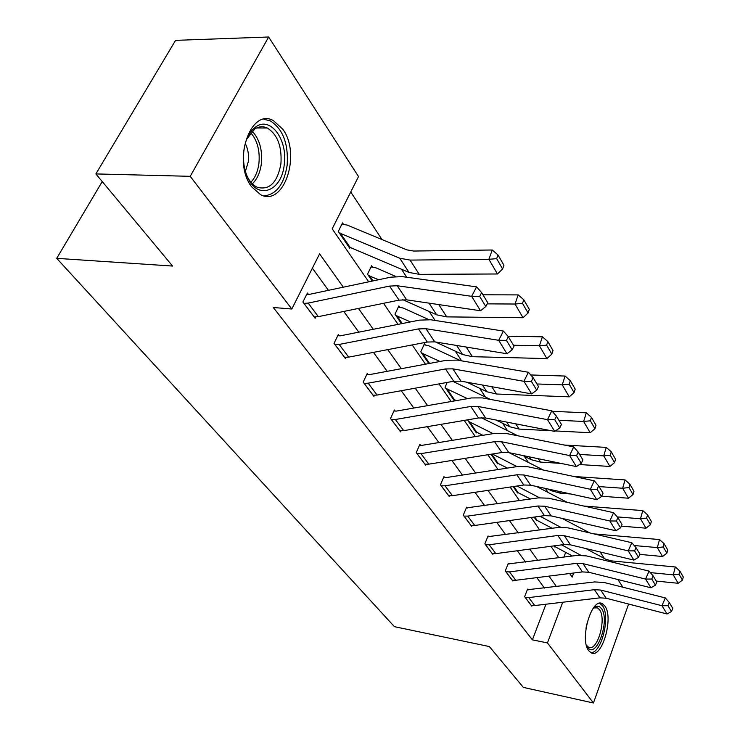 <?xml version="1.0" encoding="UTF-8"?>
<svg xmlns="http://www.w3.org/2000/svg" width="740" height="740" viewBox="0 0 740 740"><rect width="100%" height="100%" fill="white"/><g stroke="black" fill="none" stroke-linecap="round" stroke-linejoin="round"><path stroke-width="1.11" d="M588.735 650.71C579.244 639.416 591.787 596.773 602.388 603.72L604.904 606.079C613.987 617.761 601.805 659.359 591.057 652.782L588.735 650.71M251.757 186.924C231.944 162.319 250.277 107.198 273.375 120.611L282.856 129.278C301.522 154.475 283.818 207.431 260.508 194.62L251.757 186.924M628.612 604.034L593.443 703L523.346 687.386L489.353 646.557L394.42 626.669L56.721 258.343L172.577 266.058L95.876 173.919L175.565 40.358L268.657 37L358.512 176.573L332.195 228.817L368.714 281.82M566.711 520.84L565.647 519.212M548.053 492.433L545.426 488.428M528.341 462.417L524.262 456.192M507.492 430.661L502.636 423.271M485.394 397.01L479.677 388.315M461.64 360.843L455.267 351.139M435.111 320.457L429.237 311.512M406.732 277.241L401.45 269.193M381.979 239.538L350.751 191.993M600.196 551.994L604.395 558.515M617.928 579.54L622.867 587.209M102.24 181.568L56.721 258.343M563.871 557.137L565.702 552.317M343.508 224.303L342.546 222.888L338.245 231.472L349.743 248.233L350.233 247.234M372.516 267.075L371.61 265.743L367.53 274.179L372.257 281.071M399.711 307.183L398.86 305.935L394.984 314.213L401.487 323.695M425.269 344.868L424.473 343.702L420.783 351.833L428.83 363.562M447.173 382.432L445.055 387.233L454.018 400.303L454.351 399.526M468.328 419.728L467.948 420.616L476.403 432.946L476.717 432.225L475.709 431.929M491.009 454.24L497.567 463.804L497.854 463.111M513.19 486.587L517.593 493.007L517.852 492.359M534.104 517.094L536.574 520.692L536.824 520.072M553.862 545.907L554.602 546.971L554.824 546.388M343.314 287.194L319.588 253.857L291.81 309.006L273.319 307.498L532.393 639.86L545.954 604.219M544.427 588.087L536.842 577.635M525.576 562.104L517.352 550.764M505.698 534.696L496.753 522.366M484.682 505.725L474.96 492.322M462.445 475.062L451.863 460.474M438.866 442.566L427.332 426.666M413.827 408.045L401.246 390.711M387.187 371.323L373.45 352.379M358.789 332.168L343.758 311.447M328.449 290.339L312.373 268.176M308.432 294.381L307.405 293.012L302.891 302.012L315.12 318.265L315.758 316.97M339.262 335.858L338.31 334.572L334.036 343.397L345.469 358.595L346.033 357.411M368.132 374.69L367.243 373.478L363.183 382.136L373.904 396.39L374.412 395.299M395.225 411.125L394.383 409.988L390.535 418.479L400.608 431.864L401.052 430.865M420.699 445.378L419.904 444.315L416.241 452.639L425.713 465.238L426.12 464.313M444.694 477.642L443.945 476.634L440.439 484.811L449.384 496.688L449.744 495.828M467.329 508.084L466.625 507.141L463.277 515.151L471.722 526.371L472.055 525.567M488.724 536.861L488.058 535.963L484.857 543.826L492.84 554.436L493.145 553.696M508.972 564.093L508.343 563.242L505.272 570.966L512.838 581.02L513.116 580.317M528.166 589.909L527.574 589.105L524.632 596.68L531.81 606.226L532.06 605.57M95.876 173.919L190.226 176.324L268.657 37M593.443 703L547.452 642.921L562.733 602.24M532.393 639.86L547.452 642.921M291.81 309.006L190.226 176.324M556.462 586.616L548.988 576.118M537.878 560.513L529.757 549.108M518.268 532.966L509.444 520.572M497.539 503.848L487.947 490.37M475.598 473.026L465.155 458.356M452.334 440.346L440.957 424.362M427.618 405.631L415.205 388.195M401.321 368.687L387.76 349.632M373.284 329.291L358.438 308.441M569.671 573.519L572.168 577.135L573.713 573.019M383.514 303.308L398.037 324.379M412.199 344.942L425.463 364.191M439.033 383.894L451.169 401.506M464.202 420.422L475.321 436.563M487.845 454.749L498.038 469.549M510.101 487.049L519.471 500.647M531.089 517.519L539.701 530.016M550.921 546.296L558.839 557.793M303.927 303.382L308.192 303.086L389.536 286.084L397.232 285.742L471.63 296.315L476.606 286.861L402.255 276.621L390.739 277.167L309.699 294.298L306.776 294.261M314.111 316.924L318.348 316.646L399.017 300.135L406.658 299.839L480.519 310.754L471.63 296.315L479.649 296.398L485.819 306.536L487.78 302.771L481.629 292.614L479.649 296.398M481.629 292.614L476.606 286.861M480.519 310.754L485.819 306.536M502.608 268.971L503.94 265.262L497.992 254.939L496.651 258.667L502.608 268.971L497.456 273.976L419.256 274.346L409.017 272.44L348.79 246.846M339.216 232.887L399.748 258.232L410.053 260.091L488.872 259.296L492.257 249.99L497.992 254.939M341.871 224.238L347.143 225.062L406.732 249.833L413.605 251.045L492.257 249.99M497.456 273.976L488.872 259.296L496.651 258.667M284.252 164.382C281.903 191.632 257.187 200.836 247.345 176.749C243.996 168.887 242.822 160.266 243.811 150.886C245.403 139.435 249.491 131.369 256.068 126.688C270.711 116.143 287.86 140.017 284.252 164.382M246.947 175.824C249.574 181.383 252.923 185.167 257.011 187.183C269.332 190.615 277.306 182.845 280.913 163.855C282.07 146.483 277.537 134.541 267.307 128.02C263.061 126.068 258.88 126.401 254.773 129.01L246.781 139.028M245.403 171.375L248.326 161.607C249.019 154.91 248.002 148.86 245.273 143.468M264.125 195.878C276.39 194.5 284.058 184.325 287.139 165.335C288.582 143.801 282.967 128.973 270.267 120.851L263.93 119.297M592.971 608.585L595.663 606.615L597.522 606.18L599.678 606.782L601.518 608.613C610.445 620.24 596.144 660.2 587.505 647.195L586.367 645.151M586.376 645.169L588.457 647.139C597.087 652.44 606.893 619.075 599.557 609.76L597.541 607.891L594.127 607.919L592.99 608.576M590.779 652.634C601.426 653.716 610.731 616.272 602.536 605.792L599.678 603.294M334.998 344.683L339.17 344.452L418.442 328.911L425.953 328.699L498.686 340.298L503.413 331.048L430.726 319.772L419.488 320.133L340.502 335.793L337.755 335.72M344.526 357.346L348.67 357.133L427.304 342.037L434.759 341.861L506.965 353.757L498.686 340.298L506.419 340.363L512.163 349.807L514.032 346.126L508.297 336.663L506.419 340.363M508.297 336.663L503.413 331.048M506.965 353.757L512.163 349.807M364.089 383.339L368.168 383.172L445.462 368.955L452.797 368.853L523.92 381.313L528.416 372.266L457.348 360.112L446.368 360.297L369.353 374.644L366.744 374.542M373.025 395.216L377.076 395.068L453.759 381.239L461.039 381.174L531.653 393.884L523.92 381.313L531.376 381.359L536.75 390.184L538.516 386.576L533.17 377.742L531.376 381.359M533.17 377.742L528.416 372.266M531.653 393.884L536.75 390.184M528.064 313.011L529.313 309.366L523.772 299.737L522.505 303.391L528.064 313.011L523.014 317.728L446.71 316.877L436.683 314.833L402.708 299.654M368.437 275.502L378.575 279.739M523.014 317.728L515.012 304.029L487.216 303.863M522.505 303.391L515.012 304.029L518.194 294.899L523.772 299.737M482.952 294.798L518.194 294.899M371.018 266.983L376.077 267.88L395.789 276.446M551.827 354.127L553.002 350.547L547.822 341.547L546.638 345.136L551.827 354.127L546.888 358.586L472.407 356.689L462.574 354.525L435.509 341.991M395.835 315.462L410.45 321.918M546.888 358.586L539.414 345.784L513.495 345.247M546.638 345.136L539.414 345.784L542.411 336.82L547.822 341.547M507.899 336.21L542.411 336.82M398.333 307.082L403.217 308.034L428.673 319.532M391.377 419.608L395.373 419.497L470.779 406.464L477.948 406.454L547.498 419.654L551.79 410.802L482.286 397.898L471.556 397.944L396.418 411.089L393.939 410.968M399.776 430.763L403.735 430.661L478.558 417.989L485.671 418.007L554.741 431.411L547.498 419.654L554.713 419.682L559.736 427.942L561.429 424.418L556.415 416.139L554.713 419.682M556.415 416.139L551.79 410.802M554.741 431.411L559.736 427.942M417.036 453.703L420.94 453.639L494.542 441.678L501.544 441.752L569.596 455.562L573.694 446.895L505.688 433.372L495.208 433.289L421.856 445.36L419.506 445.221M424.936 464.202L428.812 464.147L501.849 452.51L508.805 452.612L576.386 466.598L569.596 455.562L576.571 455.59L581.288 463.332L582.898 459.882L578.199 452.121L576.571 455.59M578.199 452.121L573.694 446.895M576.386 466.598L581.288 463.332M441.197 485.81L445.018 485.782L516.89 474.803L523.735 474.951L590.335 489.279L594.257 480.796L527.712 466.737L517.463 466.533L445.822 477.642L443.584 477.485M448.644 495.707L452.436 495.698L523.781 485.005L530.571 485.172L596.718 499.657L590.335 489.279L597.087 489.288L601.518 496.568L603.072 493.191L598.651 485.893L597.087 489.288M598.651 485.893L594.257 480.796M596.718 499.657L601.518 496.568M574.074 392.616L575.184 389.101L570.337 380.675L569.208 384.19L574.074 392.616L569.245 396.844L496.494 394.013L486.865 391.756L466.968 382.238M421.578 352.999L439.995 361.49M569.245 396.844L562.234 384.846L536.944 383.968M569.208 384.19L562.234 384.846L565.064 376.05L570.337 380.675M530.756 374.967L565.064 376.05M423.992 344.757L428.71 345.756L460.613 360.667M594.942 428.71L595.996 425.269L591.436 417.351L590.372 420.81L594.942 428.71L590.206 432.724L555.416 430.939M551.198 430.726L519.138 429.08L509.703 426.749L496.031 420.024M456.488 400.581L453.278 399.221M445.813 388.334L467.458 398.657M590.206 432.724L583.629 421.467L558.941 420.302M590.372 420.81L583.629 421.467L586.311 412.828L591.436 417.351M552.244 411.32L586.311 412.828M452.945 381.387L490.343 399.397M614.552 462.639L615.551 459.253L611.268 451.807L610.26 455.202L614.552 462.639L609.917 466.45L579.466 464.544M560.818 463.379L540.45 462.102L531.2 459.697L522.976 455.544M482.859 435.314L476.699 432.216L469.65 421.93L468.661 421.652M493.062 433.64L469.65 421.93M609.917 466.45L603.729 455.868L579.605 454.443M610.26 455.202L603.729 455.868L606.273 447.386L611.268 451.807M564.333 445.036L606.273 447.386M481.287 417.702L517.861 435.795M633.015 494.579L633.967 491.268L629.925 484.247L628.972 487.577L633.015 494.579L628.482 498.214L601.666 496.253M570.891 493.996L560.55 493.238L551.485 490.777L548.026 488.992M507.483 468.087L496.91 462.842M516.992 466.607L492.405 454.018M628.482 498.214L622.645 488.243L599.076 486.596M628.972 487.577L622.645 488.243L625.06 479.918L629.925 484.247M573.889 476.495L625.06 479.918M509.129 452.677L543.419 470.057M650.432 524.716L651.339 521.46L647.528 514.837L646.612 518.102L650.432 524.716L645.983 528.184L621.332 526.131M581.233 522.801L571.456 520.553M530.534 499.028L516.964 492.1M539.451 497.743L517.029 486.013M645.983 528.184L640.479 518.768L617.234 516.899M646.612 518.102L640.479 518.768L642.773 510.6L647.528 514.837M583.804 506.049L642.773 510.6M536.583 486.495L567.229 502.358M666.888 553.178L667.748 549.987L664.141 543.724L663.28 546.934L666.888 553.178L662.531 556.499L639.804 554.399M552.16 528.295L535.982 519.832M560.633 527.232L540.052 516.252M662.531 556.499L657.324 547.591L634.226 545.528M663.28 546.934L657.324 547.591L659.507 539.571L664.141 543.724M593.915 533.882L659.507 539.571M562.086 518.398L589.854 532.939M682.465 580.123L683.279 576.978L679.866 571.049L679.043 574.203L682.465 580.123L678.192 583.296L656.278 581.076M572.492 556.018L554.038 546.148M580.678 555.204L561.641 544.871M678.192 583.296L673.261 574.86L650.331 572.603M679.043 574.203L673.261 574.86L675.343 566.988L679.866 571.049M585.84 548.543L605.625 559.181L611.37 560.874L675.343 566.988M463.989 516.095L467.726 516.113L537.952 506.003L544.649 506.225L609.843 520.988L613.599 512.681L548.451 498.177L538.433 497.872L466.293 507.927M471.019 525.446L474.738 525.474L544.446 515.632L551.096 515.873L615.856 530.756L609.843 520.988L616.392 520.997L620.564 527.851L622.044 524.54L617.891 517.667L616.392 520.997M617.891 517.667L613.599 512.681M615.856 530.756L620.564 527.851M485.523 544.723L489.196 544.77L557.831 535.464L564.38 535.741L628.223 550.875L631.831 542.735L568.043 527.851L558.238 527.463L487.752 536.704M492.183 553.566L495.819 553.622L563.973 544.557L570.475 544.853L633.893 560.087L628.223 550.875L634.578 550.865L638.518 557.331L639.943 554.084L636.012 547.609L634.578 550.865M636.012 547.609L631.831 542.735M633.893 560.087L638.518 557.331M505.91 571.807L509.499 571.89L576.627 563.316L583.037 563.64L645.576 579.078L649.035 571.104L586.552 555.907L576.96 555.435L508.066 563.936M512.219 580.188L515.78 580.28L582.436 571.918L588.799 572.27L650.932 587.782L645.576 579.078L651.746 579.059L655.464 585.173L656.833 581.991L653.124 575.868L651.746 579.059M653.124 575.868L649.035 571.104M650.932 587.782L655.464 585.173M525.234 597.485L528.749 597.596L594.423 589.688L600.704 590.058L661.976 605.736L665.316 597.92L604.081 582.473L594.683 581.936L527.315 589.752M531.218 605.44L534.715 605.551L599.927 597.846L606.162 598.235L667.045 613.978L661.976 605.736L667.97 605.718L671.495 611.499L672.817 608.382L669.302 602.591L667.97 605.718M669.302 602.591L665.316 597.92M667.045 613.978L671.495 611.499M303.992 303.391L314.186 316.933M389.536 286.084L399.017 300.135M397.232 285.742L406.658 299.839M308.192 303.086L318.348 316.646M348.864 246.855L339.29 232.887M419.256 274.346L410.053 260.091M409.017 272.44L399.748 258.232M349.872 247.077L340.308 233.109M252.146 131.137C259.472 139.028 262.552 149.813 261.377 163.485C260.221 172.337 257.206 179.117 252.349 183.816M250.906 182.225C255.217 177.646 257.89 171.329 258.935 163.253C260.064 150.599 257.317 140.415 250.703 132.701M586.811 623.922L585.978 628.501M335.072 344.683L344.6 357.355M418.442 328.911L427.304 342.037M425.953 328.699L434.759 341.861M339.17 344.452L348.67 357.133M364.154 383.348L373.089 395.225M445.462 368.955L453.759 381.239M452.797 368.853L461.039 381.174M368.168 383.172L377.076 395.068M372.322 281.061L368.511 275.502M446.71 316.877L438.774 304.584M436.683 314.833L429.052 303.15M373.053 280.904L369.51 275.743M401.552 323.685L395.909 315.462M472.407 356.689L466.172 347.032M462.574 354.525L456.673 345.469M402.255 323.546L396.89 315.712M391.451 419.617L399.841 430.773M470.779 406.464L478.558 417.989M477.948 406.454L485.671 418.007M395.373 419.497L403.735 430.661M417.101 453.713L425 464.211M494.542 441.678L501.849 452.51M501.544 441.752L508.805 452.612M420.94 453.639L428.812 464.147M441.262 485.819L448.708 495.717M516.89 474.803L523.781 485.005M523.735 474.951L530.571 485.172M445.018 485.782L452.436 495.698M428.886 363.553L421.652 353.008M496.494 394.013L491.776 386.706M486.865 391.756L482.48 385.031M429.579 363.423L422.614 353.257M453.343 399.23L445.878 388.343M519.138 429.08L515.762 423.854M509.703 426.749L506.66 422.087M454.286 399.498L446.821 388.602M475.774 431.938L468.725 421.661M540.45 462.102L538.258 458.707M531.2 459.697L529.359 456.867M496.966 462.852L491.064 454.231M560.55 493.238L559.412 491.49M551.485 490.777L550.699 489.584M497.881 463.129L491.712 454.129M517.029 492.109L513.245 486.578M517.926 492.387L513.875 486.485M536.047 519.841L534.16 517.084M536.926 520.127L534.779 517.001M554.954 546.453L554.519 545.815M464.054 516.104L471.084 525.456M537.952 506.003L544.446 515.632M544.649 506.225L551.096 515.873M467.726 516.113L474.738 525.474M485.588 544.732L492.248 553.576M557.831 535.464L563.973 544.557M564.38 535.741L570.475 544.853M489.196 544.77L495.819 553.622M505.975 571.826L512.274 580.197M576.627 563.316L582.436 571.918M583.037 563.64L588.799 572.27M509.499 571.89L515.78 580.28M525.298 597.495L531.274 605.449M594.423 589.688L599.927 597.846M600.704 590.058L606.162 598.235M528.749 597.596L534.715 605.551M256.604 127.983L267.307 128.02M254.773 129.01L256.068 126.688M594.127 607.919L595.663 606.615M595.561 607.522L597.541 607.891"/></g></svg>
